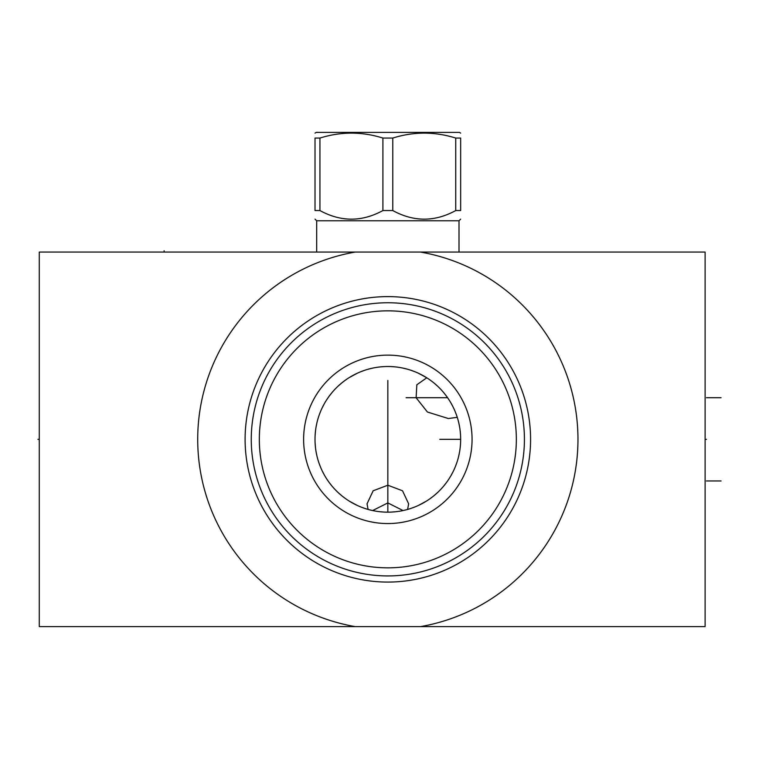 <?xml version="1.0" encoding="UTF-8"?>
<svg xmlns="http://www.w3.org/2000/svg" width="759" height="759" viewBox="0 0 759 759"><rect width="100%" height="100%" fill="white"/><g stroke="black" fill="none" stroke-linecap="round" stroke-linejoin="round"><path stroke-width="1.14" d="M39.278 626.611L355.165 626.611A190.092 190.092 0 0 1 355.165 252.073L39.278 252.073L39.278 626.611M420.514 626.611L705.111 626.611L705.111 252.073L420.514 252.073A190.092 190.092 0 0 1 420.514 626.611L355.165 626.611M420.514 252.073L355.165 252.073L459.499 252.073L459.005 252.073L459.005 220.784L316.683 220.784L315.013 219.114M372.631 510.56L387.84 502.913L403.048 510.56M407.592 509.441L408.646 503.834L402.526 490.779L387.84 485.229L373.153 490.779L367.033 503.834L368.087 509.441M457.26 417.336L448.36 418.532L427.412 412.014L416.112 397.725L416.833 384.785L426.767 377.792M315.127 435.353L315.45 431.359M316 427.374L316.788 423.389M319.036 415.467L320.535 411.53M322.281 407.63L324.292 403.779M326.56 399.984L328.619 396.957M329.112 396.283L331.92 392.688M334.994 389.234L337.129 387.071M338.305 385.961L341.835 382.887M342.252 382.545L345.535 380.06M349.368 377.508L357.223 373.267M361.17 371.578L365.088 370.164M368.969 369.007L372.811 368.087M375.326 367.603L376.616 367.384M380.373 366.901L384.12 366.616M391.568 366.616L395.306 366.901M399.063 367.384L400.373 367.603M402.868 368.087L406.71 369.007M410.591 370.164L414.509 371.578M418.456 373.267L426.311 377.508M430.144 380.06L433.427 382.545M433.844 382.887L437.374 385.961M438.569 387.09L440.685 389.234M443.759 392.688L446.567 396.283M447.06 396.957L449.119 399.984M451.396 403.779L453.398 407.63M455.144 411.53L456.643 415.467M458.901 423.389L459.679 427.374M460.229 431.359L460.561 435.353M460.561 443.332L460.229 447.326M459.679 451.311L458.901 455.296M456.643 463.218L455.144 467.155M453.398 471.054L451.387 474.906M449.119 478.701L447.06 481.728M446.567 482.401L443.759 485.997M440.685 489.451L438.588 491.576M437.374 492.724L433.844 495.798M433.398 496.158L430.144 498.625M426.311 501.177L418.456 505.418M414.509 507.107L410.591 508.521M406.71 509.678L402.868 510.598M400.354 511.082L399.063 511.3M395.306 511.784L391.568 512.069M387.84 512.164L387.84 380.439M384.12 512.069L380.373 511.784M376.616 511.3L375.316 511.082M372.811 510.598L368.969 509.678M365.088 508.521L361.17 507.107M357.223 505.418L349.368 501.177M345.535 498.625L342.281 496.158M341.835 495.798L338.305 492.724M337.072 491.557L334.994 489.451M331.92 485.997L329.112 482.401M328.619 481.728L326.56 478.701M324.292 474.906L322.281 471.054M320.535 467.155L319.036 463.218M316.788 455.296L316 451.311M315.45 447.326L315.127 443.332M245.1 439.338A142.739 142.739 0 0 1 387.84 296.608A142.739 142.739 0 0 1 530.579 439.338A142.739 142.739 0 0 1 387.84 582.077A142.739 142.739 0 0 1 245.1 439.338M251.257 439.338A136.582 136.582 0 0 1 387.84 302.756A136.582 136.582 0 0 1 524.422 439.338A136.582 136.582 0 0 1 387.84 575.929A136.582 136.582 0 0 1 251.257 439.338M259.331 439.338A128.508 128.508 0 0 0 387.84 567.846A128.508 128.508 0 0 0 516.348 439.338A128.508 128.508 0 0 0 387.84 310.839A128.508 128.508 0 0 0 259.331 439.338M472.06 439.338A84.221 84.221 0 0 1 387.84 523.558A84.221 84.221 0 0 1 303.619 439.338A84.221 84.221 0 0 1 387.84 355.127A84.221 84.221 0 0 1 472.06 439.338M460.666 439.338A72.826 72.826 0 0 1 387.84 512.164A72.826 72.826 0 0 1 315.013 439.338A72.826 72.826 0 0 1 387.84 366.512A72.826 72.826 0 0 1 460.666 439.338L439.774 439.338M319.937 210.547L319.937 138.062L315.013 138.062C315.013 131.487 315.013 131.487 315.013 138.062C315.013 131.487 315.013 131.487 315.013 138.062L315.013 210.547C315.013 222.017 315.013 222.017 315.013 210.547C315.013 222.017 315.013 222.017 315.013 210.547L319.937 210.547C340.933 222.017 361.92 222.017 382.906 210.547L392.773 210.547C413.759 222.017 434.746 222.017 455.742 210.547L455.742 138.062L460.666 138.062C460.666 131.487 460.666 131.487 460.666 138.062C460.666 131.487 460.666 131.487 460.666 138.062L460.666 210.547L455.742 210.547M460.666 210.547C460.666 222.017 460.666 222.017 460.666 210.547C460.666 222.017 460.666 222.017 460.666 210.547M392.773 210.547L392.773 138.062C413.759 131.487 434.746 131.487 455.742 138.062M382.906 210.547L382.906 138.062L392.773 138.062M319.937 138.062C340.933 131.487 361.92 131.487 382.906 138.062M315.013 133.11L316.266 132.389L459.413 132.389L460.666 133.11M705.111 439.338L706.439 439.338L705.111 439.338M721.05 480.959L706.439 480.959M721.05 397.725L706.439 397.725M447.601 397.725L406.084 397.725M387.84 502.913L387.84 509.023M164.115 252.073L164.115 250.755L164.115 252.073M39.278 439.338L37.95 439.338L39.278 439.338M316.683 252.073L316.683 220.784M459.005 220.784L460.666 219.114"/></g></svg>
